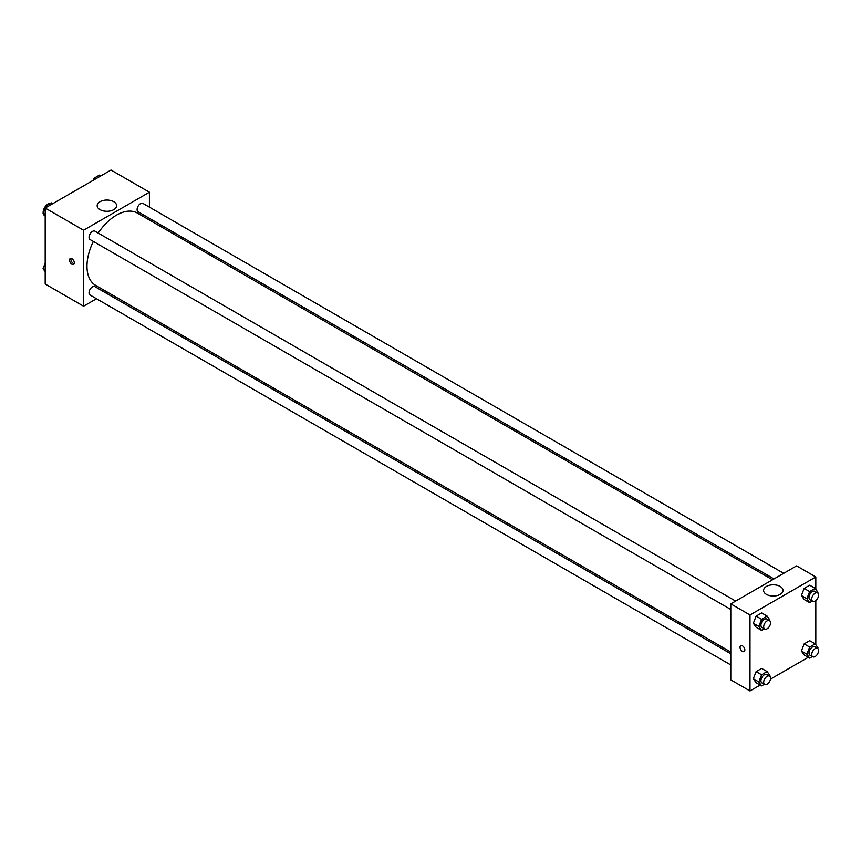 <?xml version="1.0" encoding="UTF-8"?>
<svg xmlns="http://www.w3.org/2000/svg" width="861" height="861" viewBox="0 0 861 861"><rect width="100%" height="100%" fill="white"/><g stroke="black" fill="none" stroke-linecap="round" stroke-linejoin="round"><path stroke-width="1.29" d="M50.358 203.444A6.791 3.918 120 0 0 45.547 206.199A6.791 3.918 120 0 0 43.136 212.398A6.791 3.918 120 0 0 43.158 212.925M43.233 213.474A6.791 3.918 120 0 0 44.535 215.508L44.75 215.627M96.507 298.745L83.582 306.215L45.192 284.044L45.192 208.039L111.004 170.047L149.405 192.207L149.405 207.135M149.405 218.328L149.405 220.018M100.016 201.7A9.729 5.618 180 0 1 110.617 200.484A9.729 5.618 180 0 1 116.622 205.671A9.729 5.618 180 0 1 106.893 211.289A9.729 5.618 180 0 1 97.164 205.671A9.729 5.618 180 0 1 100.016 201.7M83.582 306.215L83.582 230.21L45.192 208.039M83.582 230.21L149.405 192.207M71.926 264.252A3.39 1.959 60 0 1 69.709 261.26A3.39 1.959 60 0 1 70.236 258.548A3.39 1.959 60 0 1 73.626 260.506A3.39 1.959 60 0 1 73.626 264.424A3.39 1.959 60 0 1 71.926 264.252M71.076 258.397A3.39 1.959 -120 0 0 73.314 263.455A3.39 1.959 -120 0 0 74.175 263.767M107.668 292.299L106.204 293.149M735.638 601.075L94.893 231.146A4.843 2.798 120 0 0 90.05 233.944A4.843 2.798 120 0 0 90.05 239.541L730.795 609.47M730.795 653.757L94.893 286.627A4.843 2.798 120 0 0 91.158 287.918A4.843 2.798 120 0 0 89.038 292.805A4.843 2.798 120 0 0 90.05 295.022L730.795 664.95M783.693 573.329L142.937 203.4A4.843 2.798 120 0 0 139.202 204.703A4.843 2.798 120 0 0 137.093 209.578A4.843 2.798 120 0 0 138.094 211.795L773.996 578.936M93.343 241.446A41.726 24.097 120 0 0 86.983 266.243A41.726 24.097 120 0 0 95.625 285.346L730.795 652.057M772.521 579.776L137.362 213.065A41.726 24.097 120 0 0 98.197 233.051M760.188 685.065L749.996 690.952L730.795 679.878L730.795 603.873L796.608 565.871L815.808 576.956L815.808 589.268M770.466 679.135L808.242 657.33M753.332 623.289L756.109 627.228L753.332 623.289L756.109 616.142L753.332 623.289L758.821 626.453L761.587 619.307L767.129 616.11L769.906 620.049L769.648 620.716M761.651 612.946L756.109 616.142L761.651 612.946L767.129 616.11M801.387 595.543L804.152 599.493L801.387 595.543L804.152 588.407L801.387 595.543L806.865 598.707L809.641 591.572L815.184 588.375L817.95 592.314L817.692 592.971M809.695 585.2L804.152 588.407L809.695 585.2L815.184 588.375M801.387 651.024L804.152 654.963L801.387 651.024L804.152 643.888L801.387 651.024L806.865 654.188L809.641 647.052L815.184 643.856L817.95 647.795L817.692 648.451M809.695 640.681L804.152 643.888L809.695 640.681L815.184 643.856M749.996 690.952L749.996 614.958L815.808 576.956M815.808 600.601L815.808 644.749M753.332 678.769L756.109 682.708L753.332 678.769L756.109 671.623L753.332 678.769L758.821 681.934L761.587 674.787L767.129 671.591L769.906 675.53L769.648 676.197M761.651 668.427L756.109 671.623L761.651 668.427L767.129 671.591M766.419 594.381A9.729 5.618 180 0 1 763.578 590.409A9.729 5.618 180 0 1 773.296 584.802A9.729 5.618 180 0 1 783.026 590.409A9.729 5.618 180 0 1 777.02 595.608A9.729 5.618 180 0 1 766.419 594.381M749.996 614.958L730.795 603.873M744.851 649.99A3.39 1.959 60 0 1 744.141 651.54A3.39 1.959 60 0 1 740.751 649.581A3.39 1.959 60 0 1 740.751 645.664A3.39 1.959 60 0 1 743.366 646.568A3.39 1.959 60 0 1 744.851 649.99M740.751 645.664A3.39 1.959 -120 0 0 740.751 649.581A3.39 1.959 -120 0 0 744.152 651.54M764.31 628.821L761.587 630.392L758.821 626.453M769.53 620.641L766.785 619.059A4.843 2.798 120 0 0 763.05 620.35A4.843 2.798 120 0 0 760.93 625.237A4.843 2.798 120 0 0 761.942 627.454L764.676 629.036A4.843 2.798 120 0 0 769.53 626.238A4.843 2.798 120 0 0 769.53 620.641A4.843 2.798 120 0 0 765.795 621.933A4.843 2.798 120 0 0 763.675 626.819A4.843 2.798 120 0 0 764.676 629.036M761.587 630.392L756.109 627.228M761.587 619.307L756.109 616.142M812.364 601.086L809.641 602.657L806.865 598.707M817.573 592.895L814.829 591.313A4.843 2.798 120 0 0 811.094 592.616A4.843 2.798 120 0 0 808.985 597.491A4.843 2.798 120 0 0 809.986 599.708L812.73 601.29A4.843 2.798 120 0 0 817.573 598.492A4.843 2.798 120 0 0 817.573 592.895A4.843 2.798 120 0 0 813.839 594.198A4.843 2.798 120 0 0 811.719 599.073A4.843 2.798 120 0 0 812.73 601.29M809.641 602.657L804.152 599.493M809.641 591.572L804.152 588.407M764.31 684.301L761.587 685.873L758.821 681.934M769.53 676.122L766.785 674.54A4.843 2.798 120 0 0 763.05 675.831A4.843 2.798 120 0 0 760.93 680.717A4.843 2.798 120 0 0 761.942 682.934L764.676 684.517A4.843 2.798 120 0 0 769.53 681.718A4.843 2.798 120 0 0 769.53 676.122A4.843 2.798 120 0 0 765.795 677.413A4.843 2.798 120 0 0 763.675 682.299A4.843 2.798 120 0 0 764.676 684.517M761.587 685.873L756.109 682.708M761.587 674.787L756.109 671.623M812.364 656.566L809.641 658.138L806.865 654.188M817.573 648.376L814.829 646.794A4.843 2.798 120 0 0 811.094 648.096A4.843 2.798 120 0 0 808.985 652.972A4.843 2.798 120 0 0 809.986 655.189L812.73 656.771A4.843 2.798 120 0 0 817.573 653.973A4.843 2.798 120 0 0 817.573 648.376A4.843 2.798 120 0 0 813.839 649.678A4.843 2.798 120 0 0 811.719 654.554A4.843 2.798 120 0 0 812.73 656.771M809.641 658.138L804.152 654.963M809.641 647.052L804.152 643.888M45.192 216.251L43.05 213.205L45.816 206.07L51.359 202.862L52.758 203.67M45.192 214.443L43.05 213.205M47.215 206.877L45.816 206.07M93.063 180.401L93.871 178.324L99.413 175.127L100.812 175.935M95.27 179.131L93.871 178.324M45.192 271.732L43.05 268.686L45.192 263.165M45.192 269.923L43.05 268.686"/></g></svg>
